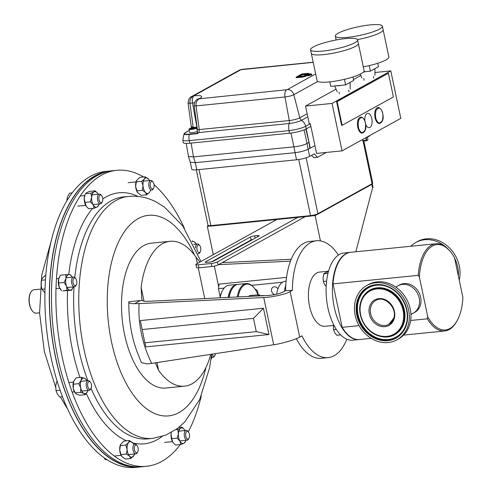<?xml version="1.0" encoding="UTF-8"?>
<svg xmlns="http://www.w3.org/2000/svg" width="492" height="492" viewBox="0 0 492 492"><rect width="100%" height="100%" fill="white"/><g stroke="black" fill="none" stroke-linecap="round" stroke-linejoin="round"><path stroke-width="0.74" d="M277.912 288.896A4.022 3.401 -119 0 0 274.192 286.799A4.022 3.401 -119 0 0 273.06 287.15A4.022 3.401 -119 0 0 271.609 291.282A4.022 3.401 -119 0 0 275.089 294.53M257.808 294.351A4.022 3.401 -119 0 0 254.991 289.038M296.307 338.674A58.708 29.471 84.3 0 0 321.393 358.287L328.133 357.61A58.708 29.471 84.3 0 0 334.179 355.679A58.708 29.471 84.3 0 0 346.842 339.222M338.404 255.09A58.708 29.471 84.3 0 0 316.418 240.779A58.708 29.471 84.3 0 0 292.371 290.348L290.12 291.59L294.044 310.212L299.708 337.082L301.959 335.839A58.708 29.471 84.3 0 0 328.133 357.61M197.347 263.478L196.007 257.125A72.804 36.543 84.3 0 0 170.041 241.289L151.315 243.165A72.804 36.543 84.3 0 0 143.818 245.563A72.804 36.543 84.3 0 0 123.184 326.903A72.804 36.543 84.3 0 0 165.841 388.04L184.568 386.165A72.804 36.543 84.3 0 0 192.065 383.772A72.804 36.543 84.3 0 0 210.724 354.369M170.041 241.289A72.804 36.543 84.3 0 0 162.544 243.681A72.804 36.543 84.3 0 0 141.142 287.494L144.027 301.19M196.007 257.125L199.887 262.076M316.418 240.779L309.683 241.455A58.708 29.471 84.3 0 0 285.637 290.637L283.238 291.965C279.284 293.829 274.05 295.003 267.537 295.501L148.246 301.319C144.943 301.461 142.951 301.19 142.274 300.507L141.721 298.22L141.142 287.494M291.202 259.272L222.144 262.642M218.491 264.665L290.464 261.154M224.124 288.084L218.454 288.65L219.081 284.13L286.547 277.365M144.857 342.813L145.884 346.885L268.97 334.542L263.429 308.244L140.337 320.581L144.857 342.813L256.277 331.645L253.485 318.386L142.059 329.554M299.708 337.082C295.895 339.492 281.59 343.711 273.693 344.751L263.743 297.531L139.052 303.619C138.043 323.945 142.237 343.871 151.653 363.397L147.422 363.908L141.45 362.696L138.35 355.003A72.804 36.543 -95.7 0 1 128.855 307.088L128.849 301.737C128.246 303.072 130.202 303.705 134.722 303.656L140.245 300.6L128.849 301.737M273.693 344.751L151.653 363.397M156.966 362.586L158.596 370.328A72.804 36.543 84.3 0 0 184.568 386.165M158.596 370.328L155.343 362.832M140.245 300.6L142.274 300.507M285.637 290.637L292.371 290.348M134.722 303.656L139.052 303.619M263.743 297.531C271.824 297.346 286.326 294.081 290.12 291.59M268.97 334.542L256.277 331.645M263.429 308.244L253.485 318.386M218.454 288.65L220.139 296.67M282.482 282.23L251.603 285.329M180.3 444.565A148.732 74.661 -95.7 0 1 146.468 466.299A148.732 74.661 -95.7 0 1 123 461.465A148.732 74.661 -95.7 0 1 55.94 302.721A148.732 74.661 -95.7 0 1 116.795 170.312A148.732 74.661 -95.7 0 1 140.263 175.146A148.732 74.661 -95.7 0 1 143.578 176.972M154.058 184.709A148.732 74.661 -95.7 0 1 184.414 228.263M201.24 396.078A148.732 74.661 -95.7 0 1 188.295 431.81M146.468 466.299L142.047 466.742A148.732 74.661 -95.7 0 1 118.578 461.908A148.732 74.661 -95.7 0 1 51.519 303.164A148.732 74.661 -95.7 0 1 112.373 170.755L116.795 170.312M111.297 170.878A148.732 74.661 84.3 0 0 110.22 170.97L105.798 171.413A148.732 74.661 84.3 0 0 44.944 303.822A148.732 74.661 84.3 0 0 112.004 462.566A148.732 74.661 84.3 0 0 135.472 467.4L139.888 466.957A148.732 74.661 84.3 0 0 140.964 466.834M110.22 170.97A148.732 74.661 84.3 0 0 49.36 303.38A148.732 74.661 84.3 0 0 116.426 462.123A148.732 74.661 84.3 0 0 139.888 466.957M107.293 171.622A148.498 74.544 84.3 0 0 49.557 306.344A148.498 74.544 84.3 0 0 116.438 461.902A148.498 74.544 84.3 0 0 136.893 466.902M371.663 184.377A0.615 0.523 -119 0 0 371.835 184.328L372.573 187.815A3.911 0.713 -11.9 0 0 373.034 187.347L372.327 183.996M312.561 215.834L315.114 215.576L320.452 240.92M208.337 225.828L207.329 226.382L209.807 226.135M207.329 226.382L213.288 254.659M214.463 260.237L214.543 260.619M372.573 187.815L355.851 251.775M315.114 215.576L316.485 214.82M314.954 145.7L308.14 149.279A9.865 1.796 168.1 0 1 308.127 149.285C304.819 150.878 300.464 152.003 295.065 152.68A9.865 1.796 168.1 0 1 295.04 152.68L195.318 162.68A9.865 1.796 168.1 0 1 195.299 162.68L190.275 162.194L188.467 156.444L186.21 143.406M371.835 184.328L372.721 183.067A5.547 1.009 168.1 0 1 372.069 183.731A0.615 0.523 -119 0 1 371.835 184.328L317.691 214.291A0.615 0.523 -119 0 1 317.518 214.346L310.969 216.049A0.615 0.307 84.3 0 1 310.907 216.068L317.691 214.291A0.615 0.523 -119 0 0 317.918 213.7A5.547 1.009 168.1 0 1 310.557 215.613A0.615 0.307 84.3 0 0 310.907 216.068L211.185 226.062A0.615 0.307 -95.7 0 1 210.834 225.613A5.547 1.009 168.1 0 1 207.999 225.318L196.308 169.838M190.299 162.249L191.775 169.279A9.865 1.796 -11.9 0 0 196.818 169.795L296.541 159.795A9.865 1.796 -11.9 0 0 309.634 156.394L314.247 153.848L317.549 157.317L313.834 157.686L311.584 155.318M367.389 136.838L367.948 139.482A9.865 1.796 168.1 0 1 366.78 140.663L366.122 137.539M326.362 152.44L317.549 157.317M366.651 140.675L363.071 141.032A0.615 0.307 84.3 0 1 363.004 141.056A0.615 0.307 84.3 0 1 362.653 140.601L366.368 140.226L365.833 137.698M366.368 140.226A0.615 0.307 84.3 0 0 366.718 140.681A0.615 0.307 84.3 0 0 366.78 140.663M362.653 140.601L362.438 139.574M311.854 74.87L307.764 75.934L307.635 75.338L311.731 74.274L311.854 74.87M307.678 75.547L305.772 75.737M308.133 74.378L302.34 74.698L298.724 76.703M302.482 76.506L305.76 75.657L305.883 76.254L302.611 77.103L296.245 77.742L296.116 77.146L302.482 76.506L302.611 77.103M311.731 74.274L310.52 73.745L309.652 74.224L305.938 74.593L304.788 75.233L304.892 75.719M304.788 75.233L308.502 74.864L307.635 75.338M200.078 98.345L199.85 98.474C196.972 99.894 195.705 102.367 196.037 105.897L284.979 96.979A6.162 3.093 -95.7 0 1 286.67 89.765L198.344 98.88A6.162 5.209 61 0 1 200.078 98.345C203.491 96.088 201.523 95.227 194.186 95.762L193.762 95.805C190.884 97.225 189.611 99.704 189.949 103.228L192.495 102.969A8.838 1.611 168.1 0 1 194.469 102.853M191.247 96.789L193.762 95.805L240.902 69.71L313.207 62.361M305.76 75.657L297.266 76.85L302.217 74.108L309.216 73.745L308.244 73.32L301.879 73.96L296.116 77.146M302.217 74.108L302.34 74.698M307.531 73.572L307.66 74.169M308.404 73.954L308.484 74.341M309.216 73.745L309.32 74.255M197.938 99.113C195.748 99.796 194.481 101.967 194.137 105.626L194.137 105.626A3.696 0.603 -7.7 0 0 196.037 105.897L199.254 129.568L289.284 120.546L284.979 96.979A6.648 1.212 -11.9 0 0 293.81 94.685L317.764 81.426M191.849 96.45C189.654 97.127 188.387 99.298 188.049 102.957L188.049 102.957A3.696 0.603 -7.7 0 0 189.949 103.228L193.227 127.539M197.353 129.298L197.323 132.459L197.858 133.258L198.909 132.551L199.254 129.568A3.696 0.603 -7.7 0 1 197.353 129.298L194.137 105.626M188.049 102.957L191.265 126.629A3.696 0.603 -7.7 0 0 193.165 126.899M286.67 89.765L287.328 89.599A6.162 5.209 61 0 1 293.81 94.685L299.794 117.816A7.915 1.445 -11.9 0 1 289.284 120.546A3.696 1.857 -95.7 0 1 289.179 123.504L198.909 132.551L197.175 133.676A0.615 0.307 -95.7 0 1 197.347 133.375L197.95 133.369M197.507 132.336L197.347 133.375L189.389 134.175C184.629 134.519 183.356 133.959 185.564 132.502L189.266 130.454M307.789 116.838L301.541 120.294A8.628 7.294 61 0 1 305.667 126.296L306.276 128.879L310.87 126.333M197.175 133.676L189.217 134.47A8.628 4.33 84.3 0 0 189.26 140.626L189.777 143.233L289.499 133.234L288.982 130.626A8.628 4.33 -95.7 0 1 289.179 123.504A9.311 1.697 168.1 0 0 301.541 120.294A3.696 3.124 61 0 1 299.794 117.816L307.137 113.75M306.276 128.879A12.638 2.3 168.1 0 1 289.499 133.234M189.777 143.233A12.638 2.3 168.1 0 1 183.313 142.557L182.833 139.956A12.564 2.288 -11.9 0 0 189.26 140.626L288.982 130.626A12.564 2.288 -11.9 0 0 305.667 126.296L310.218 123.775M308.988 142.354L309.868 148.326L308.127 149.285L307.045 143.43L308.988 142.354L305.87 129.089M307.045 143.43C303.785 145.146 299.431 146.278 293.982 146.825L295.065 152.68L195.299 162.68L193.479 156.899L188.479 156.493M306.208 128.916L310.292 148.283M290.932 133.068L293.964 146.825L193.479 156.899M402.554 284.388A15.658 13.235 -119 0 0 398.151 285.754A15.658 13.235 61 0 1 414.079 288.798A15.658 13.235 61 0 1 418.938 305.969A15.658 13.235 61 0 1 413.311 313.146A15.658 13.235 -119 0 0 418.452 295.507A15.658 13.235 -119 0 0 402.554 284.388M410.931 314.13A15.658 13.235 -119 0 0 413.311 313.146L414.774 312.34A15.658 13.235 -119 0 0 419.91 294.702A15.658 13.235 -119 0 0 404.018 283.577A15.658 13.235 -119 0 0 399.615 284.942L395.783 287.057M432.45 246.006A42.896 21.537 84.3 0 0 419.393 277.082L418.206 275.354A43.837 22.005 -95.7 0 1 431.453 245.182A43.837 22.005 -95.7 0 1 435.967 243.743A43.837 22.005 -95.7 0 1 449.485 250.563L450.1 251.277A42.896 21.537 84.3 0 0 432.45 246.006M359.062 325.649L342.168 327.34L333.016 283.89A43.837 22.005 -95.7 0 1 346.263 253.724A43.837 22.005 -95.7 0 1 350.778 252.279L435.967 243.743M333.016 283.89L418.206 275.354M457.068 320.79L456.607 321.602A43.837 22.005 -95.7 0 1 444.713 330.981A43.837 22.005 -95.7 0 1 427.357 318.804L427.788 316.909A42.896 21.537 84.3 0 0 457.068 320.79A42.896 21.537 84.3 0 0 462.898 297.476L454.51 257.648A42.896 21.537 84.3 0 0 450.1 251.277M427.357 318.804L410.66 320.476M419.393 277.082L427.788 316.909M371.183 338.348L359.523 339.517A43.837 22.005 -95.7 0 1 342.168 327.34M328.539 271.19L319.56 272.088A27.244 13.678 84.3 0 0 316.75 272.986A27.244 13.678 84.3 0 0 309.031 303.423A27.244 13.678 84.3 0 0 324.991 326.301L333.281 325.47M350.575 252.304A43.837 22.005 84.3 0 0 350.372 252.322L344.037 252.956A43.837 22.005 84.3 0 0 339.523 254.395A43.837 22.005 84.3 0 0 327.1 303.38A43.837 22.005 84.3 0 0 352.782 340.193L359.117 339.56A43.837 22.005 84.3 0 0 359.32 339.535M350.372 252.322A43.837 22.005 84.3 0 0 345.858 253.761A43.837 22.005 84.3 0 0 333.435 302.746A43.837 22.005 84.3 0 0 359.117 339.56M459.227 280.046A31.064 26.261 -119 0 0 426.293 238.823A31.064 26.261 -119 0 0 417.548 241.529L415.912 242.439A31.064 26.261 -119 0 0 410.863 246.258M448.446 249.426A31.064 26.261 -119 0 0 424.651 239.727A31.064 26.261 -119 0 0 415.912 242.439M458.347 275.877A31.064 26.261 -119 0 0 454.633 258.232M449.823 250.957A31.064 26.261 -119 0 0 449.288 250.336M408.089 325.587A31.064 26.261 61 0 1 396.921 339.824A31.064 26.261 61 0 1 365.316 333.779A31.064 26.261 61 0 1 355.679 299.714A31.064 26.261 61 0 1 366.841 285.471A31.064 26.261 61 0 1 398.446 291.516A31.064 26.261 61 0 1 408.089 325.587M366.841 285.471L368.477 284.567A31.064 26.261 61 0 1 400.082 290.612A31.064 26.261 61 0 1 409.725 324.677A31.064 26.261 61 0 1 398.563 338.92L396.921 339.824M364.855 120.897A7.195 3.61 -95.7 0 1 366.983 113.566A7.195 3.61 -95.7 0 1 367.727 113.332A7.195 3.61 -95.7 0 1 371.94 119.378A7.195 3.61 -95.7 0 1 369.904 127.416A7.195 3.61 -95.7 0 1 369.16 127.656A7.195 3.61 -95.7 0 1 365.722 124.476M400.796 118.351L390.796 70.903L332.045 103.425L342.038 150.866L400.796 118.351M360.833 75.467L353.484 79.538M336.061 89.175L305.52 106.081L332.045 103.425M390.796 70.903L374.935 72.496M342.038 150.866L316.577 153.418L310.329 123.769L309.271 123.873L305.52 106.081M357.61 39.895L358.361 43.45A24.04 4.379 168.1 0 1 355.525 46.334A24.04 4.379 168.1 0 1 329.48 53.856A24.04 4.379 168.1 0 1 311.313 53.364L317.063 80.645A24.04 4.379 -11.9 0 0 335.23 81.131A24.04 4.379 -11.9 0 0 361.269 73.615A24.04 4.379 -11.9 0 0 364.105 70.731L358.361 43.45A24.04 4.379 168.1 0 1 355.525 46.334A24.04 4.379 168.1 0 1 329.48 53.856A24.04 4.379 168.1 0 1 311.313 53.364L310.563 49.809A24.04 4.379 168.1 0 1 313.398 46.924A24.04 4.379 168.1 0 1 339.443 39.403A24.04 4.379 168.1 0 1 357.61 39.895A24.04 4.379 168.1 0 1 354.775 42.773A24.04 4.379 168.1 0 1 328.73 50.295A24.04 4.379 168.1 0 1 310.563 49.809M363.293 66.857A24.04 4.379 -11.9 0 0 386.042 59.907A24.04 4.379 -11.9 0 0 388.877 57.023L383.127 29.741A24.04 4.379 168.1 0 1 380.291 32.626A24.04 4.379 168.1 0 1 357.475 39.588A24.04 4.379 168.1 0 0 380.291 32.626A24.04 4.379 168.1 0 0 383.127 29.741L382.376 26.187A24.04 4.379 168.1 0 1 379.541 29.065A24.04 4.379 168.1 0 1 353.502 36.586A24.04 4.379 168.1 0 1 335.335 36.101A24.04 4.379 168.1 0 1 338.17 33.216A24.04 4.379 168.1 0 1 364.209 25.695A24.04 4.379 168.1 0 1 382.376 26.187M336.147 39.975L336.085 39.655A24.04 4.379 168.1 0 0 336.214 39.963A24.04 4.379 168.1 0 1 336.085 39.655L335.335 36.101M284.474 291.282A27.398 13.751 -95.7 0 1 285.809 285.059M231.732 289.573A22.546 11.316 84.3 0 0 229.032 297.377A22.546 11.316 -95.7 0 1 231.578 289.837L231.88 289.296A23.173 11.63 84.3 0 0 229.217 297.371M237.298 296.977A23.173 11.63 -95.7 0 1 246.32 283.521L238.171 284.339A23.173 11.63 84.3 0 0 231.88 289.296M257.974 294.776A22.546 11.316 84.3 0 0 253.878 287.599A22.546 11.316 84.3 0 0 238.183 296.934M246.32 283.521A23.173 11.63 -95.7 0 1 253.466 287.131L253.878 287.599M248.405 296.436L249.948 295.581L259.026 294.671A11.427 5.738 -95.7 0 1 260.483 295.846M260.409 295.846A10.806 5.424 84.3 0 0 258.946 294.96L259.026 294.671M257.045 296.012L258.946 294.96M228.147 297.42A23.173 11.63 -95.7 0 1 237.095 284.444A23.173 11.63 -95.7 0 1 237.636 284.419M219.893 297.826A22.546 11.316 -95.7 0 1 222.347 290.76L222.655 290.219A23.173 11.63 84.3 0 0 220.072 297.814M237.095 284.444L228.94 285.262A23.173 11.63 84.3 0 0 222.655 290.219M286.11 281.184L285.096 281.289A21.525 10.806 84.3 0 0 276.652 294.191M276.848 219.481L196.431 263.989A4.699 0.855 -11.9 0 0 195.877 264.548A4.699 0.855 -11.9 0 0 198.276 264.794L211.216 263.497A4.699 0.855 -11.9 0 0 217.452 261.879L297.863 217.372M254.616 235.871A3.13 0.572 -11.9 0 0 250.459 236.953L205.545 261.812A3.13 0.572 -11.9 0 0 205.176 262.187A3.13 0.572 -11.9 0 0 206.775 262.353L209.74 262.058A3.13 0.572 -11.9 0 0 213.897 260.975L258.817 236.117A3.13 0.572 -11.9 0 0 259.186 235.742A3.13 0.572 -11.9 0 0 257.58 235.576L254.616 235.871L255.102 238.171M195.877 264.548L196.511 267.562A4.699 0.855 -11.9 0 0 198.916 267.808L211.849 266.51A4.699 0.855 -11.9 0 0 218.085 264.893L305.286 216.628M253.134 239.26A3.13 0.572 -11.9 0 0 251.098 239.967L211.861 261.683M73.671 278.497A3.856 1.937 -95.7 0 1 75.694 278.583A3.856 1.937 -95.7 0 1 76.322 284.837A3.856 1.937 -95.7 0 1 76.112 285.151A3.856 1.937 -95.7 0 1 73.351 283.749A3.856 1.937 -95.7 0 1 73.671 278.497M76.322 284.837L75.817 285.735A4.895 2.454 -95.7 0 1 75.553 286.129A4.895 2.454 -95.7 0 1 74.489 286.781A4.895 2.454 -95.7 0 1 71.74 283.294A4.895 2.454 -95.7 0 1 72.453 277.691A4.895 2.454 -95.7 0 1 73.511 277.045A4.895 2.454 -95.7 0 1 75.024 277.808L75.694 278.583M45.762 275.668L44.907 275.754L42.503 278.072L41.303 280.262L45.455 279.85M45.018 288.964L41.98 289.271L41.039 284.825L41.303 280.262M44.92 292.82L41.98 289.271M134.722 450.826A3.856 1.937 -95.7 0 1 134.71 446.127A3.856 1.937 -95.7 0 1 137.065 445.666A3.856 1.937 -95.7 0 1 137.803 446.976A3.856 1.937 -95.7 0 1 137.692 451.914A3.856 1.937 -95.7 0 1 134.722 450.826M137.692 451.914L137.188 452.812A4.895 2.454 -95.7 0 1 135.86 453.858A4.895 2.454 -95.7 0 1 133.418 451.435A4.895 2.454 -95.7 0 1 134.882 444.122A4.895 2.454 -95.7 0 1 136.395 444.885L137.065 445.666M106.696 459.497L105.263 459.645L104.095 457.726M106.936 459.7L105.263 459.645M215.453 353.65A3.856 1.937 -95.7 0 1 214.967 355.279A3.856 1.937 -95.7 0 1 214.758 355.593A3.856 1.937 -95.7 0 1 211.997 354.178M214.967 355.279L214.463 356.177A4.895 2.454 -95.7 0 1 214.198 356.577A4.895 2.454 -95.7 0 1 213.134 357.223A4.895 2.454 -95.7 0 1 211.394 356.171M153.707 183.264A3.856 1.937 -95.7 0 1 153.596 188.202A3.856 1.937 -95.7 0 1 150.626 187.108A3.856 1.937 -95.7 0 1 150.613 182.409A3.856 1.937 -95.7 0 1 152.969 181.948A3.856 1.937 -95.7 0 1 153.707 183.264M153.596 188.202L153.092 189.1A4.895 2.454 -95.7 0 1 151.764 190.146A4.895 2.454 -95.7 0 1 149.322 187.716A4.895 2.454 -95.7 0 1 150.786 180.41A4.895 2.454 -95.7 0 1 152.299 181.167L152.969 181.948M32.527 311.147A11.273 5.658 -95.7 0 1 32.38 310.975A11.273 5.658 -95.7 0 1 30.547 292.709A11.273 5.658 -95.7 0 1 30.664 292.506M40.104 289.173L33.96 289.788A11.74 5.892 84.3 0 0 30.775 292.297A11.74 5.892 84.3 0 0 32.681 311.325A11.74 5.892 84.3 0 0 35.695 313.152A11.74 5.892 84.3 0 0 36.303 313.158L39.569 312.826M101.044 195.189A3.856 1.937 -95.7 0 1 101.623 195.662A3.856 1.937 -95.7 0 1 102.25 201.917A3.856 1.937 -95.7 0 1 100.596 202.612A3.856 1.937 -95.7 0 1 98.867 197.907A3.856 1.937 -95.7 0 1 101.044 195.189M102.25 201.917L101.746 202.815A4.895 2.454 -95.7 0 1 100.417 203.86A4.895 2.454 -95.7 0 1 99.642 203.7A4.895 2.454 -95.7 0 1 97.441 198.479A4.895 2.454 -95.7 0 1 99.439 194.125A4.895 2.454 -95.7 0 1 100.214 194.278A4.895 2.454 -95.7 0 1 100.946 194.887L101.623 195.662M72.158 192.895L69.679 193.141L67.705 196.388L66.937 199.518L67.675 199.438M66.912 200.687L66.937 199.518M200.81 249.702A3.856 1.937 -95.7 0 1 200.287 251.726A3.856 1.937 -95.7 0 1 198.03 251.922A3.856 1.937 -95.7 0 1 196.905 247.722A3.856 1.937 -95.7 0 1 199.66 245.471A3.856 1.937 -95.7 0 1 200.81 249.702M200.287 251.726L199.783 252.624A4.895 2.454 -95.7 0 1 198.454 253.669A4.895 2.454 -95.7 0 1 197.932 253.614M195.472 247.968A4.895 2.454 -95.7 0 1 195.49 247.544A4.895 2.454 -95.7 0 1 197.477 243.934A4.895 2.454 -95.7 0 1 198.983 244.696L199.66 245.471M187.384 438.901A3.856 1.937 -95.7 0 1 185.656 434.196A3.856 1.937 -95.7 0 1 187.833 431.472A3.856 1.937 -95.7 0 1 188.418 431.951A3.856 1.937 -95.7 0 1 189.045 438.2A3.856 1.937 -95.7 0 1 187.384 438.901M189.045 438.2L188.534 439.098A4.895 2.454 -95.7 0 1 187.206 440.143A4.895 2.454 -95.7 0 1 186.437 439.983A4.895 2.454 -95.7 0 1 184.229 434.762A4.895 2.454 -95.7 0 1 186.234 430.408A4.895 2.454 -95.7 0 1 187.003 430.568A4.895 2.454 -95.7 0 1 187.741 431.17L188.418 431.951M87.619 384.387A3.856 1.937 -95.7 0 1 90.38 382.136A3.856 1.937 -95.7 0 1 91.524 386.368A3.856 1.937 -95.7 0 1 91.008 388.391A3.856 1.937 -95.7 0 1 88.745 388.588A3.856 1.937 -95.7 0 1 87.619 384.387M91.008 388.391L90.497 389.289A4.895 2.454 -95.7 0 1 89.169 390.334A4.895 2.454 -95.7 0 1 86.205 384.209A4.895 2.454 -95.7 0 1 88.197 380.599A4.895 2.454 -95.7 0 1 89.704 381.362L90.38 382.136M57.349 381.872L56.568 381.952L57.201 381.392M60.11 390.242L56.039 390.654L55.701 386.361L56.568 381.952M62.49 396.737L59.741 397.013L57.287 393.895L56.039 390.654M336.307 329.412L333.539 329.689L333.435 324.333M340.661 334.874L336.78 335.261L334.634 332.524L333.539 329.689M328.404 271.682L325.157 272.845L323.834 273.816L327.955 273.404M326.596 281.117L323.373 281.436L323.078 277.679L323.834 273.816M326.165 286.535L324.468 284.278L323.373 281.436M263.755 295.686A5.873 2.946 84.3 0 0 262.882 295.52A5.873 2.946 84.3 0 0 262.273 295.71A5.873 2.946 84.3 0 0 262.193 295.76M59.268 277.224A7.829 3.93 84.3 0 0 59.206 277.353A7.829 3.93 84.3 0 0 58.597 279.192A7.829 3.93 84.3 0 0 59.188 286.99A7.829 3.93 84.3 0 0 60.405 289.321A7.829 3.93 84.3 0 0 60.553 289.511M73.203 286.91A7.829 3.93 -95.7 0 1 72.767 288.084A7.829 3.93 -95.7 0 1 70.251 290.145A7.829 3.93 -95.7 0 1 66.543 286.252A7.829 3.93 -95.7 0 1 65.953 278.454A7.829 3.93 -95.7 0 1 69.077 274.548L70.411 274.641L71.42 275.92M72.226 277.174A7.829 3.93 84.3 0 0 71.568 276.11A7.829 3.93 84.3 0 0 69.077 274.548L65.854 274.647L65.953 278.454L64.163 282.451L58.702 282.998L58.597 279.192L60.387 275.194L65.854 274.647M72.705 288.207L71.58 290.237L67.029 290.243L66.543 286.252L64.163 282.451M67.029 290.243L62.896 290.883L71.58 290.237M61.561 290.79L59.188 286.99L58.702 282.998M211.849 357.352A7.829 3.93 -95.7 0 1 211.412 358.527A7.829 3.93 -95.7 0 1 210.994 359.258M211.351 358.65L210.976 359.406M136.524 180.619A7.829 3.93 84.3 0 0 136.481 180.712A7.829 3.93 84.3 0 0 135.638 186.456A7.829 3.93 84.3 0 0 137.68 192.686A7.829 3.93 84.3 0 0 137.705 192.723L136.924 190.859L142.385 190.312L142.994 185.718A7.829 3.93 -95.7 0 1 144.457 178.959A7.829 3.93 -95.7 0 1 148.4 178.953A7.829 3.93 -95.7 0 1 148.842 179.475A7.829 3.93 -95.7 0 1 149.5 180.533M137.711 192.723L141.204 195.361L146.671 194.807L149.42 192.464A7.829 3.93 -95.7 0 1 145.472 192.464A7.829 3.93 -95.7 0 1 142.994 185.718L141.708 181.308L144.457 178.959L145.318 176.8L148.842 179.475M150.042 191.443L149.42 192.464A7.829 3.93 84.3 0 0 150.042 191.443A7.829 3.93 84.3 0 0 150.478 190.275M136.924 190.859L135.638 186.456L136.555 180.558L139.851 177.348L145.318 176.8M146.671 194.807L145.472 192.464L142.385 190.312M136.247 181.855L141.708 181.308M120.62 444.337A7.829 3.93 84.3 0 0 120.577 444.43A7.829 3.93 84.3 0 0 119.734 450.168A7.829 3.93 84.3 0 0 121.776 456.398A7.829 3.93 84.3 0 0 121.807 456.435M134.574 453.987A7.829 3.93 -95.7 0 1 134.138 455.161A7.829 3.93 -95.7 0 1 133.517 456.176A7.829 3.93 -95.7 0 1 129.568 456.182A7.829 3.93 -95.7 0 1 127.09 449.43L125.811 445.026L120.343 445.574L119.734 450.168L121.02 454.577L126.487 454.03L127.09 449.43A7.829 3.93 84.3 0 1 128.553 442.677A7.829 3.93 -95.7 0 1 132.502 442.671A7.829 3.93 -95.7 0 1 132.938 443.187A7.829 3.93 -95.7 0 1 133.603 444.251M121.776 456.398L125.3 459.073L130.767 458.526L129.568 456.182L126.487 454.03M121.807 456.441L121.02 454.577M120.577 444.43L123.947 441.066L129.414 440.518L128.553 442.677L125.811 445.026M120.651 444.27L120.343 445.574M129.414 440.518L132.938 443.187M134.138 455.161L130.767 458.526M171.333 432.486A7.829 3.93 84.3 0 0 171.062 434.436A7.829 3.93 84.3 0 0 172.655 441.97A7.829 3.93 84.3 0 0 173.123 442.683A7.829 3.93 84.3 0 0 173.147 442.714M185.921 440.272A7.829 3.93 -95.7 0 1 185.484 441.447A7.829 3.93 -95.7 0 1 183.971 443.243A7.829 3.93 -95.7 0 1 180.01 441.232L177.212 438.144L171.751 438.692L172.655 441.97L175.447 445.057L180.915 444.504L180.01 441.232A7.829 3.93 84.3 0 1 178.424 433.698A7.829 3.93 -95.7 0 1 180.798 428.181A7.829 3.93 -95.7 0 1 184.285 429.473A7.829 3.93 -95.7 0 1 184.758 430.192A7.829 3.93 -95.7 0 1 184.949 430.537M180.915 444.504L183.971 443.243L185.484 441.447M175.89 429.627L177.741 429.442L178.424 433.698L177.212 438.144M171.388 432.456L171.062 434.436L171.751 438.692M177.741 429.442L180.798 428.181L181.96 427.105L184.285 429.473M178.842 427.419L181.96 427.105M87.883 390.463A7.829 3.93 -95.7 0 1 87.551 391.411L85.233 394.695L79.765 395.242L76.537 394.172L75.196 392.917L73.333 388.662A7.829 3.93 84.3 0 0 75.085 392.874L75.417 393.317L75.196 392.917L80.657 392.37L80.688 387.924A7.829 3.93 -95.7 0 1 81.143 380.39L81.567 377.296L76.1 377.85L73.788 381.128A7.829 3.93 84.3 0 0 73.333 388.662L73.363 384.221L78.825 383.674L81.143 380.39A7.829 3.93 84.3 0 1 84.802 378.366A7.829 3.93 -95.7 0 1 86.248 379.664A7.829 3.93 -95.7 0 1 86.912 380.728M87.551 391.411A7.829 3.93 -95.7 0 1 87.447 391.638A7.829 3.93 -95.7 0 1 83.892 393.434A7.829 3.93 -95.7 0 1 80.688 387.924L78.825 383.674M73.363 384.221L73.788 381.128M86.143 379.621L84.802 378.366L81.567 377.296M85.233 394.695L83.892 393.434L80.657 392.37M99.132 203.989A7.829 3.93 -95.7 0 1 98.695 205.158A7.829 3.93 -95.7 0 1 97.176 206.96L94.12 208.221L88.652 208.768L86.377 206.456L84.956 202.403L84.273 198.153L85.134 194.426A7.829 3.93 84.3 0 0 84.273 198.153A7.829 3.93 84.3 0 0 85.86 205.681A7.829 3.93 84.3 0 0 86.334 206.4A7.829 3.93 84.3 0 0 86.352 206.425M98.695 205.158L97.176 206.96A7.829 3.93 -95.7 0 1 93.216 204.943A7.829 3.93 -95.7 0 1 91.629 197.415A7.829 3.93 -95.7 0 1 94.003 191.892A7.829 3.93 -95.7 0 1 97.49 193.19A7.829 3.93 -95.7 0 1 97.963 193.91A7.829 3.93 84.3 0 1 98.154 194.254M95.171 190.822L89.704 191.37L86.647 192.63L85.479 193.707L90.946 193.159L94.003 191.892L95.171 190.822L97.49 193.19M94.12 208.221L93.216 204.943L90.423 201.855L91.629 197.415L90.946 193.159M84.956 202.403L90.423 201.855M192.347 241.566A7.829 3.93 -95.7 0 1 194.082 241.701A7.829 3.93 -95.7 0 1 195.527 242.999A7.829 3.93 -95.7 0 1 196.191 244.063M192.021 240.945L194.082 241.701L195.422 242.956M377.715 63.271L378.434 66.715L370.371 71.174L369.197 65.608M363.686 71.844L370.371 71.174M344.431 79.317L345.605 84.882L330.753 86.371L329.8 81.856M352.942 76.98L353.668 80.424L345.605 84.882M366.503 71.561A8.013 1.458 168.1 0 1 366.22 71.617A8.013 1.458 168.1 0 1 363.533 72.016M374.572 68.855A8.013 1.458 168.1 0 1 372.985 69.729M341.737 85.27A8.013 1.458 168.1 0 1 341.448 85.325A8.013 1.458 168.1 0 1 335.993 85.848M349.8 82.564A8.013 1.458 168.1 0 1 348.213 83.437M342.137 125.306L341.608 125.362L336.608 101.641L388.403 73.216L393.403 96.936L342.137 125.306L337.137 101.586L336.608 101.641M337.137 101.586L388.403 73.216M197.44 131.395A4.317 0.787 168.1 0 1 191.911 132.779A4.317 0.787 168.1 0 1 189.709 132.551L189.008 129.23A4.317 0.787 168.1 0 1 189.266 128.867L196.615 128.129A4.317 0.787 168.1 0 1 191.216 129.458A4.317 0.787 168.1 0 1 189.008 129.23M189.894 128.806L189.844 128.547A4.317 0.787 168.1 0 1 195.244 127.225A4.317 0.787 168.1 0 1 197.071 127.225M197.39 129.574A4.317 0.787 168.1 0 1 196.966 129.79L196.615 128.129M189.844 128.547L197.157 127.815M197.378 129.488L196.911 129.537M369.633 135.595L369.683 135.829A1.851 0.338 168.1 0 1 369.467 136.05L367.456 137.163M214.346 266.111L218.706 286.805M204.74 298.564L198.27 267.857M200.957 261.48L182.698 225.834L164.353 207.015L155.952 201.843C147.292 197.39 138.16 195.582 128.56 196.419A121.585 61.033 -95.7 0 0 78.806 304.659A121.585 61.033 -95.7 0 0 133.627 434.43A121.585 61.033 -95.7 0 0 152.809 438.378L147.692 438.889A121.585 61.033 -95.7 0 1 128.51 434.94A121.585 61.033 -95.7 0 1 91.008 388.385M87.847 380.636A121.585 61.033 -95.7 0 1 74.028 286.83M74.784 277.556A121.585 61.033 -95.7 0 1 123.437 196.929L128.56 196.419M126.561 440.801A126.155 63.333 -95.7 0 1 124.31 439.737A126.155 63.333 -95.7 0 1 86.297 393.452M79.968 377.462A126.155 63.333 -95.7 0 1 67.552 290.643M68.769 274.548A126.155 63.333 -95.7 0 1 92.594 208.374M102.766 198.959A126.155 63.333 -95.7 0 1 138.086 196.449M205.933 367.518A100.792 50.596 -95.7 0 1 152.729 412.622A100.792 50.596 -95.7 0 1 107.57 289.69A100.792 50.596 -95.7 0 1 164.426 218.589A100.792 50.596 -95.7 0 1 194.684 255.323M162.145 436.459A126.155 63.333 -95.7 0 1 132.742 442.941M310.839 216.062L211.246 226.043A0.615 0.307 -95.7 0 1 211.185 226.062C208.485 226.142 207.421 225.896 207.999 225.318M298.73 159.513L310.557 215.613L210.834 225.613L199.026 169.574M363.071 141.05L372.069 183.731L317.918 213.7L306.141 157.803M195.318 162.68L196.818 169.795M295.04 152.68L296.541 159.795M308.14 149.279L309.634 156.394M287.328 89.599L315.649 73.923M240.902 69.71A6.162 5.209 -119 0 0 239.167 70.251L242.193 69.341A6.162 3.093 84.3 0 0 241.56 69.544M194.186 95.762A6.162 3.093 84.3 0 0 192.495 102.969L196.917 127.2M189.389 134.175A0.615 0.307 84.3 0 0 189.217 134.47A10.166 1.851 168.1 0 1 184.113 133.584L182.833 139.956M185.564 132.502A0.615 0.523 -119 0 0 185.238 132.692M304.068 129.882L307.057 143.424M193.497 156.899L191.105 143.098M370.845 306.725A13.622 11.513 61 0 1 375.74 300.477C384.246 294.862 397.579 307.758 393.717 318.195L388.932 324.314A13.622 11.513 61 0 1 375.07 321.663A13.622 11.513 61 0 1 370.845 306.725M393.735 318.349A13.622 11.513 61 0 1 388.932 324.314M394.19 318.724A14.594 12.337 61 0 1 378.022 325.366A14.594 12.337 61 0 1 369.572 306.571A14.594 12.337 61 0 1 385.74 299.929A14.594 12.337 61 0 1 394.19 318.724M402.696 322.924A24.674 20.861 61 0 1 375.359 334.154A24.674 20.861 61 0 1 361.067 302.371A24.674 20.861 61 0 1 388.409 291.147A24.674 20.861 61 0 1 402.696 322.924M403.36 323.066A25.246 21.347 61 0 1 378.563 335.851A25.246 21.347 61 0 1 360.458 303.133A25.246 21.347 61 0 1 360.759 302.033A25.246 21.347 61 0 1 388.735 290.544A25.246 21.347 61 0 1 403.36 323.066M360.495 302.992A25.541 21.593 61 0 1 360.525 302.844A25.541 21.593 61 0 1 360.833 301.731A25.541 21.593 61 0 1 389.141 290.108A25.541 21.593 61 0 1 403.932 323.01A25.541 21.593 61 0 1 378.846 335.95A25.541 21.593 61 0 1 378.705 335.901M406.521 323.047A28.253 23.887 61 0 1 406.22 324.136A28.253 23.887 61 0 1 374.91 336.995A28.253 23.887 61 0 1 358.551 300.606A28.253 23.887 61 0 1 386.152 286.246M357.979 300.661A28.548 24.133 61 0 1 386.011 286.196A28.548 24.133 61 0 1 406.484 323.195A28.548 24.133 61 0 1 406.146 324.437A28.548 24.133 61 0 1 374.51 337.432A28.548 24.133 61 0 1 357.979 300.661M406.453 324.775A29.12 24.625 61 0 1 374.178 338.029A29.12 24.625 61 0 1 357.315 300.52A29.12 24.625 61 0 1 389.584 287.267A29.12 24.625 61 0 1 406.453 324.775M198.276 264.794L198.916 267.808M211.216 263.497L211.849 266.51M217.452 261.879L218.085 264.893M257.58 235.576L257.814 236.67M250.459 236.953L251.098 239.967M205.545 261.812L205.662 262.384M364.031 119.476C365.661 121.518 366.03 125.048 365.119 130.054C362.979 133.129 361.208 133.326 359.818 130.644C358.182 128.603 357.819 125.079 358.723 120.066C360.87 116.998 362.641 116.801 364.031 119.476M362.296 133.08A8.013 4.022 -95.7 0 1 359.252 131.056A8.013 4.022 -95.7 0 1 357.493 122.447A8.013 4.022 -95.7 0 1 360.697 117.133C361.528 116.813 362.641 117.52 364.025 119.255C366.103 123.301 367.481 131.112 362.296 133.08M381.312 109.913C382.942 111.955 383.305 115.485 382.401 120.491C380.261 123.566 378.489 123.763 377.1 121.081C375.464 119.039 375.101 115.515 376.005 110.503C378.151 107.434 379.922 107.231 381.312 109.913M379.578 123.51A8.013 4.022 -95.7 0 1 376.534 121.493A8.013 4.022 -95.7 0 1 374.775 112.883A8.013 4.022 -95.7 0 1 377.979 107.57C378.809 107.25 379.916 107.957 381.306 109.691C383.385 113.738 384.762 121.549 379.578 123.51M369.4 135.724L369.467 136.05M152.809 438.378L165.736 435.168L177.36 428.569L184.764 421.982L199.697 399.541L209.623 367.665L211.621 354.234M67.853 409.455L60.344 396.958M55.676 387.253L44.36 351.7L39.575 312.906L41.789 274.948L51.027 241.633M363.004 141.056L366.718 140.681M372.721 183.067L363.852 140.97M242.193 69.341L313.183 62.226M191.628 96.555L239.167 70.251M191.265 126.629L191.222 128.043M197.329 132.459L197.679 132.286M189.254 130.411L184.113 133.584M444.713 330.981L403.612 335.101M378.846 335.95L378.563 335.851C365.907 332.125 356.891 315.839 360.458 303.133L360.525 302.844M410.949 314.456L413.311 313.146M386.011 286.196C400.267 290.366 410.525 308.902 406.484 323.195M73.511 277.045L66.125 277.783M58.769 278.521L56.451 278.755M74.489 286.781L67.103 287.519M59.741 288.257L55.983 288.638M135.86 453.858L128.474 454.602M121.112 455.34L114.273 456.022M213.134 357.223L211.24 357.413M150.786 180.41L143.4 181.148M136.044 181.886L128.098 182.68M32.38 310.975L32.681 311.325M30.547 292.709L30.775 292.297M100.417 203.86L93.025 204.598M85.669 205.336L77.73 206.136M99.439 194.125L92.053 194.863M84.692 195.601L80.135 196.056M198.454 253.669L197.975 253.718M197.477 243.934L193.731 244.309M186.234 430.408L178.842 431.152M187.206 440.143L179.82 440.887M172.464 441.625L164.519 442.419M88.197 380.599L80.805 381.337M73.449 382.075L68.898 382.53M89.169 390.334L81.783 391.072M74.427 391.81L72.139 392.044M344.511 330.845L344.111 330.882M334.246 274.739L333.84 274.776M333.102 282.715L332.703 282.759M260.409 295.766L262.882 295.52M59.206 277.353L59.347 277.045M60.405 289.321L60.768 289.806M71.568 276.11L71.199 275.625M86.248 379.664L85.922 379.227M195.527 242.999L195.201 242.562M361.952 78.099L360.267 74.138M374.972 75.356L374.886 68.677M337.186 91.807L334.701 85.977M350.206 89.064L350.119 82.385M348.674 90.177L349.037 91.869M339.025 92.207L339.382 93.904M373.446 76.469L373.803 78.16M363.797 78.499L364.154 80.196"/></g></svg>

